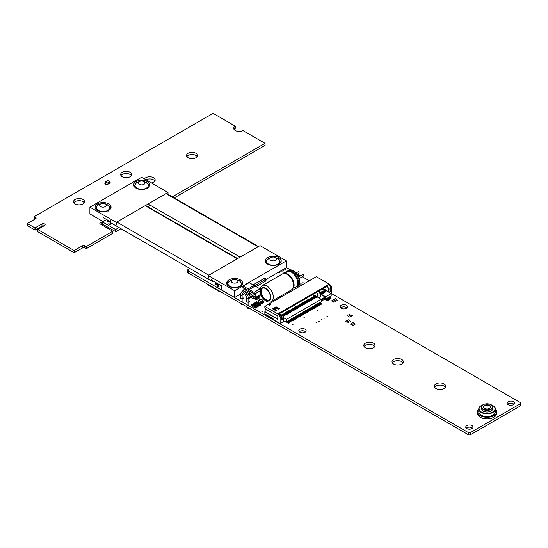 <?xml version="1.0" encoding="UTF-8"?>
<svg xmlns="http://www.w3.org/2000/svg" width="548" height="548" viewBox="0 0 548 548"><rect width="100%" height="100%" fill="white"/><g stroke="black" fill="none" stroke-linecap="round" stroke-linejoin="round"><path stroke-width="0.82" d="M119.067 227.591L115.58 229.502L102.723 222.077L101.962 222.077L99.846 223.303L99.846 223.742L112.744 231.215L86.248 246.538L84.714 245.757A1.534 0.884 0 0 0 82.543 245.757L74.131 250.511L37.785 229.53L44.607 225.488A1.87 1.075 0 0 0 45.155 224.728A1.87 1.075 0 0 0 44.004 223.728A1.87 1.075 0 0 0 41.97 223.961L34.962 227.9L27.434 223.557L35.668 218.7A1.534 0.884 0 0 0 36.12 218.07A1.534 0.884 0 0 0 35.668 217.44L34.319 216.556L213.097 113.347L235.27 126.15A5.364 3.096 0 0 0 233.701 128.335A5.364 3.096 0 0 0 237.01 131.191A5.364 3.096 0 0 0 242.853 130.527L265.026 143.329L172.339 196.835M120.95 228.68L115.765 231.674L115.765 229.502M265.026 145.391L174.223 197.924M265.026 145.501L265.026 143.329M235.27 128.321L235.27 126.15L235.27 128.321A5.364 3.096 0 0 0 234.044 129.424M34.873 219.159L34.319 218.837L34.319 216.659M27.434 225.625L27.434 223.557L27.434 225.625M43.922 225.886A1.87 1.075 0 0 0 41.97 226.139L35.147 230.078L27.434 225.728M35.147 230.078L35.147 227.9M37.785 231.599L37.785 229.53L37.785 231.599M112.703 233.338L86.248 248.717L84.714 247.929A1.534 0.884 0 0 0 82.543 247.936L74.131 252.683L37.785 231.701M74.309 252.69L74.309 250.511M86.248 248.717L86.248 246.538M115.765 231.674L102.723 224.255L101.353 224.605M115.58 231.674L115.58 229.502M154.831 181.032A5.487 3.172 0 0 0 145.974 179.778M151.454 182.943A5.487 3.172 0 0 0 155.166 179.943A5.487 3.172 0 0 0 150.577 176.819A5.487 3.172 0 0 0 144.48 178.915M131.308 175.6A5.487 3.172 0 0 0 126.15 173.517A5.487 3.172 0 0 0 120.998 175.6M122.273 176.751A5.487 3.172 0 0 0 128.253 177.442A5.487 3.172 0 0 0 131.643 174.511A5.487 3.172 0 0 0 126.15 171.346A5.487 3.172 0 0 0 120.663 174.511A5.487 3.172 0 0 0 122.273 176.751M197.17 156.584A5.487 3.172 0 0 0 192.019 154.502A5.487 3.172 0 0 0 186.861 156.584M188.135 157.742A5.487 3.172 0 0 0 194.115 158.427A5.487 3.172 0 0 0 197.506 155.495A5.487 3.172 0 0 0 192.019 152.33A5.487 3.172 0 0 0 186.526 155.495A5.487 3.172 0 0 0 188.135 157.742M84.214 202.774A5.487 3.172 0 0 0 79.056 200.691A5.487 3.172 0 0 0 73.898 202.774M75.172 203.931A5.487 3.172 0 0 0 81.159 204.616A5.487 3.172 0 0 0 84.543 201.685A5.487 3.172 0 0 0 79.056 198.52A5.487 3.172 0 0 0 73.569 201.685A5.487 3.172 0 0 0 75.172 203.931M107.511 220.885A1 0.575 0 0 0 107.175 221.317A1 0.575 0 0 0 107.47 221.721A1 0.575 0 0 0 109.004 221.632M109.004 223.474A1 0.575 0 0 0 108.668 223.899A1 0.575 0 0 0 108.963 224.31A1 0.575 0 0 0 110.052 224.433A1 0.575 0 0 0 110.669 223.899A1 0.575 0 0 0 110.34 223.474M331.65 293.66L520.168 402.506A1.788 1.034 180 0 1 520.6 403.177L520.6 405.349A1.788 1.034 180 0 1 520.073 406.082L470.677 434.605A1.788 1.034 180 0 1 468.245 434.66L468.218 432.468L188.217 270.815A1.788 1.034 180 0 1 187.69 270.089A1.788 1.034 180 0 1 188.217 269.356L189.807 268.438M468.218 434.646L188.217 272.993A1.788 1.034 180 0 1 187.69 272.26L187.69 270.089M468.245 434.66L468.218 432.468A1.788 1.034 180 0 0 470.677 432.427L520.073 403.91A1.788 1.034 180 0 0 520.6 403.177M286.392 267.534L290.522 269.917M297.598 274L300.64 275.76M302.304 276.719L309.298 280.754M283.309 270.335L284.028 270.164L283.309 270.335M284.802 269.472L285.522 269.301L284.802 269.472M281.816 271.198L282.535 271.027L281.816 271.198M278.829 272.925L279.549 272.753L278.829 272.925M280.323 272.061L281.042 271.89L280.323 272.061M334.992 298.797L335.712 298.626L334.992 298.797M336.184 299.489L336.904 299.311L336.184 299.489M333.794 299.489L334.513 299.311L333.794 299.489M333.794 300.866L334.513 300.694L333.794 300.866M285.782 272.712A1.993 1.151 0 0 0 283.111 273.603M332.602 300.174L333.321 300.003L332.602 300.174M304.544 283.501A1.993 1.151 0 0 0 302.304 282.85A1.993 1.151 0 0 0 300.729 283.98A1.993 1.151 0 0 0 301.311 284.796A1.993 1.151 0 0 0 301.9 285.029M331.403 300.866L332.129 300.694L331.403 300.866M337.383 300.174L338.102 300.003L337.383 300.174M334.992 300.174L335.712 300.003L334.992 300.174M336.184 300.866L336.904 300.694L336.184 300.866M347.007 307.88A3.658 2.11 0 0 0 340.726 307.88M341.281 308.291A3.658 2.11 0 0 0 345.267 308.75A3.658 2.11 0 0 0 347.528 306.798A3.658 2.11 0 0 0 343.87 304.681A3.658 2.11 0 0 0 340.205 306.798A3.658 2.11 0 0 0 341.281 308.291M513.949 404.266A3.658 2.11 0 0 0 507.674 404.266M508.222 404.671A3.658 2.11 0 0 0 512.209 405.13A3.658 2.11 0 0 0 514.469 403.177A3.658 2.11 0 0 0 510.811 401.068A3.658 2.11 0 0 0 507.153 403.177A3.658 2.11 0 0 0 508.222 404.671M334.992 301.558L335.712 301.386L334.992 301.558M332.588 301.564L333.307 301.393L332.588 301.564M333.794 302.243L334.513 302.071L333.794 302.243M351.645 315.744L352.364 315.573L351.645 315.744M349.254 314.367L349.973 314.189L349.254 314.367M350.446 315.052L351.165 314.881L350.446 315.052M348.138 315.011L348.857 314.84L348.138 315.011M346.939 315.696L347.658 315.525L346.939 315.696M349.329 315.696L350.049 315.525L349.329 315.696M348.138 316.388L348.857 316.217L348.138 316.388M350.521 316.388L351.247 316.217L350.521 316.388M349.329 317.08L350.049 316.908L349.329 317.08M345.446 321.388L346.165 321.217L345.446 321.388M347.836 320.011L348.555 319.84L347.836 320.011M346.637 320.703L347.364 320.525L346.637 320.703M349.028 320.703L349.754 320.525L349.028 320.703M350.227 321.388L350.946 321.217L350.227 321.388M349.028 322.08L349.754 321.909L349.028 322.08M355.008 324.149L355.727 323.978L355.008 324.149M352.617 322.772L353.337 322.601L352.617 322.772M353.809 323.464L354.529 323.286L353.809 323.464M347.836 321.388L348.555 321.217L347.836 321.388M346.637 322.08L347.364 321.909L346.637 322.08M347.836 322.772L348.555 322.601L347.836 322.772M353.809 324.841L354.529 324.669L353.809 324.841M351.419 323.464L352.145 323.286L351.419 323.464M352.617 324.149L353.337 323.978L352.617 324.149M215.885 283.446A1 0.575 0 0 0 215.549 283.878A1 0.575 0 0 0 215.837 284.289A1 0.575 0 0 0 217.378 284.2M217.378 286.035A1 0.575 0 0 0 217.042 286.467A1 0.575 0 0 0 217.33 286.878A1 0.575 0 0 0 218.419 287.001A1 0.575 0 0 0 219.036 286.467A1 0.575 0 0 0 218.707 286.042M317.066 310.524L317.785 310.353L317.066 310.524M326.923 316.559L327.642 316.388L326.923 316.559M303.619 317.943L304.346 317.772L303.619 317.943M351.419 324.841L352.145 324.669L351.419 324.841M350.227 324.149L350.946 323.978L350.227 324.149M352.617 325.533L353.337 325.354L352.617 325.533M445.346 387.292A5.658 3.267 0 0 0 440.017 385.114A5.658 3.267 0 0 0 434.68 387.292M436.016 388.518A5.658 3.267 0 0 0 442.181 389.224A5.658 3.267 0 0 0 445.668 386.21A5.658 3.267 0 0 0 440.017 382.942A5.658 3.267 0 0 0 434.359 386.21A5.658 3.267 0 0 0 436.016 388.518M323.937 318.285L324.656 318.114L323.937 318.285M315.867 322.943L316.593 322.772L315.867 322.943M321.244 319.84L321.971 319.669L321.244 319.84M403.006 362.851A5.658 3.267 0 0 0 397.67 360.673A5.658 3.267 0 0 0 392.341 362.851M393.676 364.071A5.658 3.267 0 0 0 399.835 364.776A5.658 3.267 0 0 0 403.328 361.762A5.658 3.267 0 0 0 397.67 358.495A5.658 3.267 0 0 0 392.019 361.762A5.658 3.267 0 0 0 393.676 364.071M318.559 321.388L319.279 321.217L318.559 321.388M374.777 346.548A5.658 3.267 0 0 0 369.448 344.37A5.658 3.267 0 0 0 364.112 346.548M365.448 347.775A5.658 3.267 0 0 0 371.613 348.48A5.658 3.267 0 0 0 375.099 345.466A5.658 3.267 0 0 0 369.448 342.199A5.658 3.267 0 0 0 363.79 345.466A5.658 3.267 0 0 0 365.448 347.775M261.978 299.208L262.704 299.037L261.978 299.208M240.62 297.742A1.5 0.863 0 0 0 240.586 297.934A1.5 0.863 0 0 0 241.024 298.544A1.5 0.863 0 0 0 242.654 298.735A1.5 0.863 0 0 0 243.579 297.934M246.593 301.195A1.5 0.863 0 0 0 246.559 301.386A1.5 0.863 0 0 0 246.997 301.996A1.5 0.863 0 0 0 248.628 302.181A1.5 0.863 0 0 0 249.552 301.386M260.903 311.216L261.622 311.045L260.903 311.216M262.095 311.908L262.821 311.73L262.095 311.908M292.57 324.32L293.29 324.149L292.57 324.32M305.606 331.787A3.658 2.11 0 0 0 299.331 331.787M299.879 332.191A3.658 2.11 0 0 0 303.866 332.65A3.658 2.11 0 0 0 306.127 330.697A3.658 2.11 0 0 0 302.469 328.588A3.658 2.11 0 0 0 298.804 330.697A3.658 2.11 0 0 0 299.879 332.191M472.547 428.166A3.658 2.11 0 0 0 466.273 428.166M466.821 428.577A3.658 2.11 0 0 0 470.807 429.036A3.658 2.11 0 0 0 473.068 427.084A3.658 2.11 0 0 0 469.41 424.967A3.658 2.11 0 0 0 465.752 427.084A3.658 2.11 0 0 0 466.821 428.577M107.12 183.292L106.62 185.039L107.018 184.731L106.552 184.998L104.668 183.916L105.141 183.642L107.018 184.731L109.847 183.101L109.675 181.648L107.12 183.292L105.237 182.203L105.141 183.642L107.018 184.731L105.141 183.642M109.511 181.662L107.627 180.573L105.476 181.82L107.353 182.909M107.627 180.573L109.532 181.648M105.237 182.203L105.476 181.82M109.799 182.532L110.312 182.827L109.847 183.183L110.244 182.95L107.018 184.731M251.655 297.756L251.08 298.085L250.183 297.002M251.08 298.085L250.463 297.454L250.799 297.263M250.265 296.954L250.463 297.454M251.422 297.619L251.08 297.817M246.956 296.571L245.744 295.872L245.744 294.345M251.614 304.688L252.08 305.092L253.964 303.873L253.491 303.599L251.614 304.688L251.614 305.907L255.375 308.079L257.259 306.996L257.259 305.77L253.964 303.873L252.08 304.955L254.902 306.585L256.786 305.503L254.902 306.585L255.375 306.859L257.259 305.77M252.08 305.092L254.902 306.722L252.08 305.092M255.375 306.859L255.375 308.079M252.861 304.681L253.868 304.366L252.977 304.702L253.313 304.976L252.861 304.654L253.868 304.366M252.977 304.702L253.334 304.9M253.573 305.311L254.539 304.757L253.573 305.311L254.539 304.757L254.341 305.202M254.984 306.127L255.957 305.572L254.984 306.127L255.957 305.572L255.752 306.017M254.224 305.647L254.957 305.537L254.642 305.188L255.231 305.154L255.087 305.579L254.224 305.688L254.957 305.537M254.642 305.215L255.231 305.181L255.087 305.579M254.984 306.154L255.19 305.716M255.231 305.181L255.087 305.606M255.957 305.599L255.752 306.044M253.573 305.339L253.779 304.9M254.539 304.784L254.341 305.229M255.293 305.75L255.916 305.592M254.731 305.243L255.19 305.174M253.882 304.935L254.505 304.777M254.895 302.791L255.368 303.195L257.252 301.975L256.779 301.701L254.895 302.791L254.895 304.01L258.663 306.181L260.54 305.099L260.54 303.873L257.252 301.975L255.368 303.058L258.19 304.688L260.074 303.606L258.19 304.688L258.663 304.962L260.54 303.873M255.368 303.195L258.19 304.825L255.368 303.195M258.663 304.962L258.663 306.181M256.176 303.017L256.594 302.448L257.211 302.708L256.176 303.017L256.594 302.475L257.211 302.736M256.861 303.414L257.827 302.859M258.478 303.818L258.272 304.256L259.238 303.674L258.272 304.229L259.238 303.674L259.04 304.119M258.245 303.64L257.56 303.798L258.245 303.64L257.93 303.291L258.519 303.256L258.375 303.681L257.526 303.702M257.889 303.599L258.519 303.284M259.238 303.702L259.04 304.147M256.861 303.441L257.067 303.003M258.581 303.852L259.204 303.695M258.019 303.345L258.478 303.277M257.17 303.037L257.793 302.88M258.944 300.242L260.684 299.146L262.999 300.407L263.807 302.503L261.923 303.592L261.451 303.318L263.335 302.229L261.451 303.318L261.855 303.626L261.451 303.318L263.335 302.229M263.239 300.79L261.355 301.88L261.451 303.318L258.629 301.688L258.8 300.236L260.684 299.146M260.848 299.167L258.964 300.249L261.122 301.496L262.999 300.407M261.355 301.88L261.122 301.496M258.677 301.119L258.163 301.414L258.629 301.77L258.231 301.537L261.451 303.318M255.574 298.283L256.176 298.633L259.471 296.728L256.649 298.496L256.046 298.009L256.649 298.496L259.471 296.865L258.868 296.379L259.944 296.461L259.341 296.112M254.519 298.893L256.176 299.852L259.944 297.68L259.944 296.461M256.176 298.633L256.176 299.852M256.498 297.667L256.122 297.913M257.265 297.496L257.067 297.057L257.265 297.496L256.505 297.379M258.677 296.68L258.478 296.242L258.677 296.68L257.916 296.564M257.629 297.18L257.731 296.626L257.916 297.126M256.204 297.845L256.615 297.735M258.478 296.269L258.677 296.708M257.731 296.653L257.916 297.153M257.067 297.084L257.265 297.523M257.882 297.126L257.656 296.728L257.882 297.126M258.026 296.509L258.635 296.66L258.026 296.536M256.615 297.352L257.224 297.502L256.615 297.324M116.245 222.372L89.899 207.158L141.651 177.285L167.996 192.492L116.245 222.372L116.245 225.084M106.6 219.522L103.072 221.556L89.899 213.953L89.899 207.158M103.072 221.556L103.072 217.481L110.456 221.748M167.996 194.328L167.996 192.492M150.447 205.342L147.933 206.795M97.428 203.904A7.987 4.61 -0 0 0 95.085 207.158A7.987 4.61 -0 0 0 103.072 211.768A7.987 4.61 -0 0 0 111.052 207.158A7.987 4.61 -0 0 0 106.127 202.904A7.987 4.61 -0 0 0 97.428 203.904M136 181.628A7.987 4.61 -0 0 0 133.664 184.888A7.987 4.61 -0 0 0 141.651 189.498A7.987 4.61 -0 0 0 149.631 184.888A7.987 4.61 -0 0 0 144.706 180.628A7.987 4.61 -0 0 0 136 181.628M105.387 203.883A3.329 1.918 -0 0 0 101.764 203.466A3.329 1.918 -0 0 0 99.709 205.24A3.329 1.918 -0 0 0 100.688 206.596A3.329 1.918 -0 0 0 104.312 207.014A3.329 1.918 -0 0 0 106.367 205.24A3.329 1.918 -0 0 0 105.387 203.883M100.298 204.151L97.606 204.774L95.619 209.055L99.914 211.398M102.791 211.768L107.148 211.124M108.47 211.049L110.456 206.76L110.456 208.911M110.456 206.76L105.024 203.623M100.243 204.199A6.651 3.843 0 0 0 96.612 206.692A6.651 3.843 180 0 0 98.332 210.398A6.651 3.843 0 0 0 104.757 211.398A6.651 3.843 0 0 0 109.463 208.678A6.651 3.843 0 0 0 107.744 204.966A6.651 3.843 0 0 0 105.833 204.199M138.884 181.881L136.192 182.505L134.198 186.786L138.493 189.122M141.391 189.498L145.713 188.855M147.309 188.142L149.042 184.491L149.042 186.628M149.042 184.491L143.61 181.354M138.829 181.929A6.651 3.843 0 0 0 135.198 184.423A6.651 3.843 180 0 0 136.918 188.135A6.651 3.843 0 0 0 143.343 189.129A6.651 3.843 0 0 0 148.049 186.409A6.651 3.843 0 0 0 146.33 182.703A6.651 3.843 0 0 0 144.419 181.929M143.973 181.614A3.329 1.918 -0 0 0 140.35 181.196A3.329 1.918 -0 0 0 138.295 182.97A3.329 1.918 -0 0 0 139.267 184.327A3.329 1.918 -0 0 0 142.898 184.745A3.329 1.918 -0 0 0 144.946 182.97A3.329 1.918 -0 0 0 143.973 181.614M258.067 246.778L166.017 193.636M240.147 257.128L148.097 203.979M110.34 221.68L110.34 223.625A0.664 0.384 180 0 1 109.004 223.625L109.004 220.913A0.664 0.384 180 0 0 109.675 221.296M108.847 220.817L108.847 221.036A0.664 0.384 180 0 1 107.511 221.036L107.511 220.049M217.022 283.337A0.664 0.384 180 0 1 215.885 283.604L215.885 282.61M218.515 285.919A0.664 0.384 180 0 1 218.042 286.577A0.664 0.384 180 0 1 217.378 286.193L217.378 283.474A0.664 0.384 180 0 0 218.049 283.864M212.521 277.952A2.377 1.377 120 0 0 212.097 281.302A2.377 1.377 120 0 0 212.939 281.343L213.316 281.124M116.813 222.043L208.863 275.185M111.367 219.556A2.377 1.377 120 0 0 110.949 222.906L212.097 281.302M145.193 205.658L237.243 258.8M478.747 408.993A9.583 5.535 -0 0 0 477.479 411.74A9.583 5.535 -0 0 0 487.062 417.275A9.583 5.535 -0 0 0 496.639 411.74A9.583 5.535 -0 0 0 495.378 408.993M477.479 411.74L477.479 413.37A9.583 5.535 -0 0 0 487.062 418.898A9.583 5.535 -0 0 0 496.639 413.37L496.639 411.74M492.823 405.561A8.316 4.802 180 0 1 492.94 405.63A8.316 4.802 180 0 1 495.378 409.02A8.316 4.802 180 0 1 487.062 413.822A8.316 4.802 180 0 1 478.747 409.02A8.316 4.802 180 0 1 481.178 405.63A8.316 4.802 180 0 1 481.302 405.561M483.261 404.698A7.987 4.61 -0 0 0 481.418 405.493L481.418 405.493A7.987 4.61 -0 0 0 481.418 412.014A7.987 4.61 -0 0 0 492.707 412.014A7.987 4.61 -0 0 0 492.707 405.493A7.987 4.61 -0 0 0 490.857 404.698M478.747 409.02L478.747 411.74A8.316 4.802 -0 0 0 487.062 416.542A8.316 4.802 -0 0 0 495.378 411.74L495.378 409.02M481.404 407.123L481.404 408.753A5.658 3.267 -0 0 0 487.062 412.014A5.658 3.267 -0 0 0 492.714 408.753L492.714 407.123A5.658 3.267 180 0 1 487.062 410.39A5.658 3.267 180 0 1 481.404 407.123A5.658 3.267 180 0 1 483.062 404.814A5.658 3.267 180 0 1 483.185 404.746M490.94 404.746A5.658 3.267 180 0 1 491.056 404.814A5.658 3.267 180 0 1 492.714 407.123M483.062 404.814L483.295 404.677A5.322 3.076 -0 0 0 483.295 409.02A5.322 3.076 -0 0 0 490.823 409.02A5.322 3.076 -0 0 0 490.823 404.677A5.322 3.076 -0 0 0 483.295 404.677L483.062 404.814M484.473 405.356A3.658 2.11 180 0 1 489.645 405.356A3.658 2.11 180 0 1 489.645 408.342A3.658 2.11 180 0 1 484.473 408.342A3.658 2.11 180 0 1 484.473 405.356M489.522 408.411A3.329 1.918 -0 0 0 490.385 407.123A3.329 1.918 -0 0 0 488.337 405.349A3.329 1.918 -0 0 0 484.706 405.767A3.329 1.918 -0 0 0 483.733 407.123A3.329 1.918 -0 0 0 484.596 408.411M261.471 294.865A6.864 3.959 -120 0 0 269 300.188A6.864 3.959 -120 0 0 269 292.269A6.864 3.959 -120 0 0 262.143 288.303A6.864 3.959 -120 0 0 261.471 288.892A6.864 3.959 -120 0 0 260.718 291.447A6.864 3.959 -120 0 0 261.471 294.865M262.382 288.186A6.864 3.959 -120 0 0 261.191 291.173A6.864 3.959 -120 0 0 264.033 297.913A6.864 3.959 -120 0 0 269.232 300.037M299.503 278.336L303.626 275.952A0.829 0.479 -120 0 0 303.626 274.993A0.829 0.479 -120 0 0 302.791 274.514L298.913 276.754M297.393 274.123L298.92 273.24A0.829 0.479 -120 0 0 298.92 272.281A0.829 0.479 -120 0 0 298.091 271.801L296.317 272.822M208.213 284.535L207.945 284.96L219.707 291.748L220.214 291.461M207.945 284.686L219.707 291.748M286.07 321.518L285.426 321.895L283.542 320.806L283.542 321.566L280.131 323.539L280.131 317.97A3.329 1.918 -120 0 0 277.781 313.894L278.665 313.388A1.665 0.959 -60 0 1 279.494 313.305L281.501 316.778A1.665 0.959 0 0 1 281.014 317.456A3.329 1.918 -120 0 0 278.665 313.388L317.826 290.776A1.665 0.959 -60 0 0 316.737 292.242L316.648 291.858L315.525 292.947L280.74 313.024L280.74 312.593L279.836 313.114L279.836 313.531M280.131 323.539L273.075 319.463L273.075 318.703L264.842 313.949L264.842 311.86L277.781 319.326L277.781 316.066L265.78 309.141L265.78 308.298L264.842 307.757L264.842 306.421L277.781 313.894M319.237 290.714L319.779 290.488L319.779 290.05L319.237 290.783M319.148 290.851A1.665 0.959 120 0 0 318.895 290.556A1.665 0.959 120 0 0 318.066 290.639L329.293 284.152A3.329 1.918 60 0 1 331.65 288.227L331.65 293.796L331.177 294.064M329.245 292.461L330.766 291.584A1.665 0.959 180 0 1 328.41 291.584L328.41 288.734A1.665 0.959 -120 0 0 327.238 286.7L326.724 286.405L327.327 286.131A1.665 0.959 -60 0 1 328.41 284.659A3.329 1.918 -120 0 1 330.766 288.734L331.65 288.227M327.238 286.179L327.238 285.748L326.334 286.268L326.334 286.707L319.779 290.488M279.836 313.292L280.74 313.024M315.634 295.893L317.826 297.071L317.826 294.845A1.665 0.959 -120 0 0 316.648 292.81L316.141 292.516L316.648 292.296M316.306 292.495L316.737 292.242A1.665 0.959 -60 0 0 316.648 292.81M326.889 286.385L327.327 286.131A1.665 0.959 -60 0 0 327.238 286.7M318.895 290.556L320.902 294.029L320.902 296.256A1.665 0.959 180 0 1 320.416 296.941L320.183 297.071A1.665 0.959 180 0 1 317.826 297.071M324.341 298.16L324.341 298.674L325.402 299.29L325.663 297.304L320.902 294.557M325.402 297.454L324.93 297.18L324.93 297.824L321.662 299.708M281.487 316.497L286.481 319.381L324.93 297.18M315.456 295.858L321.402 299.461M314.285 296.543L314.607 295.838L312.559 294.66M264.842 306.421L316.36 276.685L329.293 284.152M275.576 307.017L278.35 308.62L274.548 307.613L273.959 307.955L275.706 310.147L272.925 308.545L272.486 308.798L276.014 310.839L276.678 310.456L274.623 307.997L278.884 309.182L279.542 308.798L276.014 306.764L275.576 307.017M268.863 304.126L269.383 305.243L270.794 304.428L268.863 304.126M264.842 311.86L265.074 309.736L265.944 309.236M321.662 300.968L324.991 299.05M283.542 320.806L283.542 318.854L281.014 320.313L281.014 317.456L280.131 317.97M281.501 316.778L281.501 319.635A1.665 0.959 180 0 1 281.014 320.313M283.542 318.854L281.501 317.676M328.41 291.584L324.416 289.276L323.06 290.056L321.792 289.323M322.238 289.07L323.06 290.056M323.594 288.289L324.416 289.276M266.02 309.278L266.02 310.284L265.074 309.736M265.074 311.723L277.781 319.052M325.402 299.29L331.177 295.954L331.177 293.577L325.293 290.18L324.868 290.426M285.426 321.895L285.426 321.149L286.481 321.758L321.662 301.448L321.662 299.612M320.902 294.016L325.663 296.763L325.663 297.304M325.663 296.763L331.177 293.577M286.481 319.381L286.481 321.758M281.295 315.586L281.651 315.381M282.528 314.874L282.85 314.168L283.83 314.429A0.596 0.343 60 0 0 284.076 314.792L284.946 315.518L284.501 315.778L283.563 315.182A1 0.575 60 0 1 283.234 314.655L282.83 314.703L283.138 314.531M283.7 314.196L284.022 313.49L285.008 313.751A0.596 0.343 60 0 0 285.255 314.114L286.118 314.84L285.679 315.093L284.741 314.504A1 0.575 60 0 1 284.412 313.97L284.008 314.025L284.316 313.853M286.056 312.84L286.378 312.134L287.358 312.387A0.596 0.343 60 0 0 287.604 312.757L288.474 313.483L288.029 313.737L287.09 313.148A1 0.575 60 0 1 286.762 312.613L286.357 312.668L286.666 312.49M287.227 312.161L287.556 311.456L288.536 311.709A0.596 0.343 60 0 0 288.782 312.079L289.645 312.805L289.207 313.059L288.269 312.463A1 0.575 60 0 1 287.94 311.935L287.536 311.99L287.844 311.812M290.755 310.12L291.084 309.421L292.063 309.675A0.596 0.343 60 0 0 292.31 310.038L293.173 310.764L292.735 311.024L291.796 310.428A1 0.575 60 0 1 291.468 309.901L291.063 309.956L291.372 309.778M293.112 308.764L293.433 308.058L294.413 308.319A0.596 0.343 60 0 0 294.666 308.682L295.53 309.408L295.084 309.661L294.146 309.072A1 0.575 60 0 1 293.817 308.538L293.42 308.593L293.721 308.414M294.29 308.086L294.612 307.38L295.591 307.634A0.596 0.343 60 0 0 295.838 308.003L296.708 308.73L296.263 308.983L295.324 308.394A1 0.575 60 0 1 294.995 307.86L294.591 307.914L294.899 307.736M297.817 306.044L298.139 305.346L299.119 305.599A0.596 0.343 60 0 0 299.366 305.969L300.236 306.695L299.79 306.949L298.852 306.353A1 0.575 60 0 1 298.523 305.825L298.119 305.88L298.427 305.702M298.989 305.366L299.318 304.667L300.297 304.921A0.596 0.343 60 0 0 300.544 305.291L301.407 306.017L300.968 306.27L300.03 305.674A1 0.575 60 0 1 299.701 305.147L299.297 305.202L299.605 305.024M300.167 304.688L300.489 303.982L301.475 304.243A0.596 0.343 60 0 0 301.722 304.606L302.585 305.332L302.147 305.592L301.201 304.996A1 0.575 60 0 1 300.873 304.469L300.475 304.517L300.777 304.346M301.345 304.01L301.667 303.304L302.647 303.565A0.596 0.343 60 0 0 302.893 303.928L303.763 304.654L303.318 304.914L302.38 304.318A1 0.575 60 0 1 302.051 303.791L301.647 303.839L301.955 303.667M302.523 303.332L302.845 302.626L303.825 302.88A0.596 0.343 60 0 0 304.072 303.25L304.935 303.976L304.496 304.229L303.558 303.64A1 0.575 60 0 1 303.229 303.106L302.825 303.16L303.133 302.982M304.873 301.975L305.195 301.27L306.174 301.523A0.596 0.343 60 0 0 306.428 301.893L307.291 302.619L306.846 302.873L305.907 302.277A1 0.575 60 0 1 305.579 301.749L305.181 301.804L305.483 301.626M306.051 301.297L306.373 300.592L307.353 300.845A0.596 0.343 60 0 0 307.599 301.215L308.469 301.941L308.024 302.195L307.086 301.599A1 0.575 60 0 1 306.757 301.071L306.353 301.126L306.661 300.948M307.223 300.612L307.544 299.914L308.531 300.167A0.596 0.343 60 0 0 308.777 300.537L309.641 301.263L309.202 301.516L308.264 300.921A1 0.575 60 0 1 307.935 300.393L307.531 300.448L307.839 300.27M308.401 299.934L308.723 299.235L309.702 299.489A0.596 0.343 60 0 0 309.956 299.852L310.819 300.578L310.374 300.838L309.435 300.242A1 0.575 60 0 1 309.106 299.715L308.709 299.77L309.01 299.592M309.579 299.256L309.901 298.55L310.88 298.811A0.596 0.343 60 0 0 311.127 299.174L311.997 299.9L311.552 300.16L310.613 299.564A1 0.575 60 0 1 310.284 299.037L309.88 299.085L310.189 298.913M310.75 298.578L311.079 297.872L312.059 298.133A0.596 0.343 60 0 0 312.305 298.496L313.168 299.222L312.73 299.475L311.791 298.886A1 0.575 60 0 1 311.463 298.352L311.059 298.407L311.367 298.235M311.928 297.9L312.25 297.194L313.237 297.448A0.596 0.343 60 0 0 313.483 297.817L314.346 298.544L313.908 298.797L312.963 298.208A1 0.575 60 0 1 312.634 297.674L312.237 297.728L312.538 297.55M313.107 297.221L313.429 296.516L314.408 296.769A0.596 0.343 60 0 0 314.655 297.139L315.525 297.865L315.079 298.119L314.141 297.53A1 0.575 60 0 1 313.812 296.995L313.408 297.05L313.716 296.872M316.258 297.441L315.484 296.667L315.833 296.461L316.696 297.187L316.258 297.441L315.319 296.845A1 0.575 60 0 1 314.99 296.317L314.586 296.372L314.894 296.194M305.078 303.16L304.736 302.962A1 0.575 60 0 1 304.4 302.428L304.003 302.482L304.017 301.948L305.003 302.201A0.596 0.343 60 0 0 305.25 302.571L306.113 303.297L305.674 303.551L305.078 302.941L305.674 303.551M298.023 307.229L297.674 307.031A1 0.575 60 0 1 297.345 306.503L296.948 306.558L296.961 306.024L297.941 306.277A0.596 0.343 60 0 0 298.194 306.647L299.057 307.373L298.612 307.627L298.023 307.017L298.612 307.627M296.845 307.914L296.502 307.709A1 0.575 60 0 1 296.173 307.181L295.769 307.236L295.783 306.702L296.769 306.955A0.596 0.343 60 0 0 297.016 307.325L297.879 308.051L297.441 308.305L296.845 307.695L297.441 308.305M293.317 309.949L292.975 309.75A1 0.575 60 0 1 292.639 309.223L292.255 308.736L293.242 308.997A0.596 0.343 60 0 0 293.488 309.36L294.351 310.086L293.913 310.346L293.317 309.73L293.913 310.346M290.967 311.305L290.618 311.106A1 0.575 60 0 1 290.289 310.579L289.885 310.634L289.906 310.1L290.885 310.353A0.596 0.343 60 0 0 291.132 310.723L292.002 311.449L291.557 311.702L290.967 311.093L291.557 311.702M289.789 311.983L289.44 311.785A1 0.575 60 0 1 289.111 311.257L288.714 311.312L288.728 310.778L289.714 311.031A0.596 0.343 60 0 0 289.961 311.401L290.824 312.127L290.385 312.381L289.789 311.771L290.385 312.381M286.262 314.025L285.912 313.826A1 0.575 60 0 1 285.583 313.292L285.186 313.346L285.2 312.812L286.179 313.066A0.596 0.343 60 0 0 286.433 313.435L287.296 314.162L286.851 314.415L286.262 313.805L286.851 314.415M282.734 316.059L282.384 315.86A1 0.575 60 0 1 282.056 315.333L281.658 315.388L281.672 314.853L282.652 315.107A0.596 0.343 60 0 0 282.905 315.47L283.768 316.196L283.323 316.456L282.734 315.847L283.323 316.456M321.34 292.468L321.662 291.762L322.642 292.016A0.596 0.343 60 0 0 322.888 292.385L323.758 293.112L323.313 293.365L322.375 292.776A1 0.575 60 0 1 322.046 292.242L321.642 292.296L321.95 292.118M322.512 291.789L322.841 291.084L323.82 291.337A0.596 0.343 60 0 0 324.067 291.707L324.93 292.433L324.491 292.687L323.553 292.091A1 0.575 60 0 1 323.224 291.563L322.82 291.618L323.128 291.44M323.998 290.94L324.012 290.406L324.642 290.865A0.596 0.343 60 0 0 324.889 291.235L326.108 291.755L325.67 292.009L324.724 291.413A1 0.575 60 0 1 324.395 290.885L323.998 290.94L324.3 290.762M322.135 294.043L321.361 293.269L321.717 293.064L322.58 293.79L322.135 294.043L321.197 293.454A1 0.575 60 0 1 320.868 292.92L320.696 292.783M325.245 291.029A0.596 0.343 60 0 1 324.998 290.659L324.046 290.392M325.67 292.009L324.889 291.235M322.875 291.07L323.82 291.337M324.491 292.687L323.717 291.913A0.596 0.343 60 0 1 323.464 291.543M321.697 291.748L322.642 292.016M323.313 293.365L322.539 292.591A0.596 0.343 60 0 1 322.293 292.221M321.717 293.064A0.596 0.343 60 0 1 321.464 292.701L320.532 292.42L321.464 292.701M321.361 293.269A0.596 0.343 60 0 1 321.114 292.899M315.833 296.461A0.596 0.343 60 0 1 315.586 296.091L314.641 295.824M314.956 295.632L314.607 295.838L315.23 296.297L315.586 296.091M315.484 296.667A0.596 0.343 60 0 1 315.23 296.297M313.463 296.502L314.408 296.769M315.079 298.119L314.305 297.345A0.596 0.343 60 0 1 314.059 296.975M312.285 297.18L313.237 297.448M313.908 298.797L313.127 298.023A0.596 0.343 60 0 1 312.881 297.653M311.113 297.859L312.059 298.133M312.73 299.475L311.956 298.701A0.596 0.343 60 0 1 311.702 298.331M309.935 298.537L310.88 298.811M311.552 300.16L310.778 299.379A0.596 0.343 60 0 1 310.531 299.009M308.757 299.215L309.702 299.489M310.374 300.838L309.599 300.057A0.596 0.343 60 0 1 309.353 299.694M307.579 299.893L308.531 300.167M309.202 301.516L308.421 300.736A0.596 0.343 60 0 1 308.175 300.373M306.407 300.578L307.353 300.845M308.024 302.195L307.25 301.414A0.596 0.343 60 0 1 307.003 301.051M305.229 301.256L306.174 301.523M306.846 302.873L306.072 302.099A0.596 0.343 60 0 1 305.825 301.729M304.051 301.934L305.003 302.201M304.647 302.407A0.596 0.343 60 0 0 304.894 302.777L305.078 302.941M302.88 302.612L303.825 302.88M304.496 304.229L303.722 303.455A0.596 0.343 60 0 1 303.469 303.085M301.701 303.291L302.647 303.565M303.318 304.914L302.544 304.133A0.596 0.343 60 0 1 302.297 303.763M300.523 303.969L301.475 304.243M302.147 305.592L301.366 304.811A0.596 0.343 60 0 1 301.119 304.441M299.352 304.647L300.297 304.921M300.968 306.27L300.194 305.489A0.596 0.343 60 0 1 299.941 305.126M298.174 305.325L299.119 305.599M299.79 306.949L299.016 306.168A0.596 0.343 60 0 1 298.77 305.805M296.995 306.01L297.941 306.277M297.591 306.483A0.596 0.343 60 0 0 297.838 306.853L298.023 307.017M295.817 306.688L296.769 306.955M296.413 307.161A0.596 0.343 60 0 0 296.66 307.531L296.845 307.695M294.646 307.366L295.591 307.634M296.263 308.983L295.488 308.209A0.596 0.343 60 0 1 295.242 307.839M293.468 308.045L294.413 308.319M295.084 309.661L294.31 308.887A0.596 0.343 60 0 1 294.064 308.517M292.29 308.723L293.242 308.997M292.885 309.195A0.596 0.343 60 0 0 293.132 309.565L293.317 309.73M291.118 309.401L292.063 309.675M292.735 311.024L291.961 310.243A0.596 0.343 60 0 1 291.707 309.88M289.94 310.079L290.885 310.353M290.536 310.558A0.596 0.343 60 0 0 290.783 310.921L290.967 311.093M288.762 310.764L289.714 311.031M289.358 311.237A0.596 0.343 60 0 0 289.604 311.6L289.789 311.771M287.584 311.442L288.536 311.709M289.207 313.059L288.426 312.285A0.596 0.343 60 0 1 288.18 311.915M286.412 312.12L287.358 312.387M288.029 313.737L287.255 312.963A0.596 0.343 60 0 1 287.008 312.593M285.234 312.798L286.179 313.066M285.83 313.271A0.596 0.343 60 0 0 286.077 313.641L286.262 313.805M284.056 313.477L285.008 313.751M285.679 315.093L284.898 314.319A0.596 0.343 60 0 1 284.652 313.949M282.884 314.155L283.83 314.429M284.501 315.778L283.727 314.997A0.596 0.343 60 0 1 283.48 314.627M281.706 314.833L282.652 315.107M282.302 315.312A0.596 0.343 60 0 0 282.549 315.675L282.734 315.847M329.355 297.009L330.65 298.852M329.588 298.242A0.829 0.479 60 0 1 328.999 297.221L328.999 297.208M329.704 296.804L330.999 298.646M330.65 298.448L330.999 298.242M328.177 297.687L329.471 299.53M328.41 298.92A0.829 0.479 60 0 1 327.827 297.9L327.827 297.886M328.533 297.482L329.828 299.331M329.471 299.126L329.828 298.92M326.998 298.365L328.293 300.208M327.238 299.598A0.829 0.479 60 0 1 326.649 298.585L326.649 298.571M327.355 298.16L328.649 300.009M328.293 299.804L328.649 299.598M325.827 299.044L327.122 300.893M326.06 300.277A0.829 0.479 60 0 1 325.471 299.263L325.471 299.249M326.176 298.838L327.471 300.688M327.122 300.482L327.471 300.277M319.943 302.441L321.238 304.284M320.183 303.674A0.829 0.479 60 0 1 319.594 302.654L319.594 302.64M320.299 302.236L321.594 304.078M321.238 303.88L321.594 303.674M318.772 303.119L320.059 304.962M319.005 304.352A0.829 0.479 60 0 1 318.415 303.332L318.415 303.318M319.121 302.914L320.416 304.763M320.059 304.558L320.416 304.352M317.593 303.798L318.888 305.64M317.826 305.031A0.829 0.479 60 0 1 317.237 304.017L317.237 304.003M317.943 303.592L319.237 305.442M318.888 305.236L319.237 305.031M316.415 304.476L317.71 306.325M316.648 305.709A0.829 0.479 60 0 1 316.066 304.695L316.066 304.681M316.771 304.27L318.066 306.12M317.71 305.914L318.066 305.709M315.237 305.154L316.532 307.003M315.477 306.394A0.829 0.479 60 0 1 314.888 305.373L314.888 305.359M315.593 304.948L316.888 306.798M316.532 306.592L316.888 306.394M314.066 305.832L315.36 307.681M314.299 307.072A0.829 0.479 60 0 1 313.709 306.051L313.709 306.037M314.415 305.633L315.71 307.476M315.36 307.27L315.71 307.072M312.887 306.51L314.182 308.36M313.12 307.75A0.829 0.479 60 0 1 312.538 306.729L312.538 306.716M313.244 306.311L314.531 308.154M314.182 307.955L314.531 307.75M311.709 307.195L313.004 309.038M311.949 308.428A0.829 0.479 60 0 1 311.36 307.407L311.36 307.394M312.065 306.99L313.36 308.832M313.004 308.634L313.36 308.428M310.538 307.873L311.826 309.716M310.771 309.106A0.829 0.479 60 0 1 310.182 308.086L310.182 308.072M310.887 307.668L312.182 309.517M311.826 309.312L312.182 309.106M309.36 308.551L310.654 310.394M309.593 309.784A0.829 0.479 60 0 1 309.004 308.764L309.004 308.757M309.709 308.346L311.004 310.195M310.654 309.99L311.004 309.784M308.182 309.23L309.476 311.079M308.421 310.463A0.829 0.479 60 0 1 307.832 309.449L307.832 309.435M308.538 309.024L309.832 310.874M309.476 310.668L309.832 310.463M307.01 309.908L308.298 311.757M307.243 311.141A0.829 0.479 60 0 1 306.654 310.127L306.654 310.113M307.36 309.702L308.654 311.552M308.298 311.346L308.654 311.141M305.832 310.586L307.127 312.435M306.065 311.826A0.829 0.479 60 0 1 305.476 310.805L305.476 310.791M306.181 310.38L307.476 312.23M307.127 312.024L307.476 311.826M304.654 311.264L305.948 313.114M304.887 312.504A0.829 0.479 60 0 1 304.304 311.483L304.304 311.47M305.01 311.065L306.305 312.908M305.948 312.703L306.305 312.504M303.476 311.942L304.77 313.792M303.715 313.182A0.829 0.479 60 0 1 303.126 312.161L303.126 312.148M303.832 311.744L305.126 313.586M304.77 313.388L305.126 313.182M302.304 312.627L303.599 314.47M302.537 313.86A0.829 0.479 60 0 1 301.948 312.84L301.948 312.826M302.654 312.422L303.948 314.264M303.599 314.066L303.948 313.86M301.126 313.305L302.421 315.148M301.359 314.538A0.829 0.479 60 0 1 300.777 313.518L300.777 313.504M301.482 313.1L302.77 314.949M302.421 314.744L302.77 314.538M299.948 313.983L301.242 315.826M300.188 315.216A0.829 0.479 60 0 1 299.598 314.203L299.598 314.189M300.304 313.778L301.599 315.627M301.242 315.422L301.599 315.216M298.776 314.662L300.064 316.511M299.009 315.895A0.829 0.479 60 0 1 298.42 314.881L298.42 314.867M299.126 314.456L300.42 316.306M300.064 316.1L300.42 315.895M297.598 315.34L298.893 317.189M297.831 316.573A0.829 0.479 60 0 1 297.242 315.559L297.242 315.545M297.948 315.134L299.242 316.984M298.893 316.778L299.242 316.573M296.42 316.018L297.715 317.867M296.66 317.258A0.829 0.479 60 0 1 296.071 316.237L296.071 316.223M296.776 315.812L298.071 317.662M297.715 317.456L298.071 317.258M295.249 316.696L296.536 318.546M295.482 317.936A0.829 0.479 60 0 1 294.893 316.915L294.893 316.902M295.598 316.497L296.893 318.34M296.536 318.135L296.893 317.936M294.071 317.374L295.365 319.224M294.303 318.614A0.829 0.479 60 0 1 293.714 317.593L293.714 317.58M294.42 317.176L295.714 319.018M295.365 318.82L295.714 318.614M292.892 318.059L294.187 319.902M293.125 319.292A0.829 0.479 60 0 1 292.543 318.272L292.543 318.258M293.249 317.854L294.536 319.696M294.187 319.498L294.536 319.292M291.714 318.737L293.009 320.58M291.954 319.97A0.829 0.479 60 0 1 291.365 318.95L291.365 318.936M292.07 318.532L293.365 320.381M293.009 320.176L293.365 319.97M290.543 319.416L291.837 321.265M290.776 320.649A0.829 0.479 60 0 1 290.187 319.635L290.187 319.621M290.892 319.21L292.187 321.06M291.837 320.854L292.187 320.649M289.365 320.094L290.659 321.943M289.597 321.327A0.829 0.479 60 0 1 289.008 320.313L289.008 320.299M289.721 319.888L291.009 321.738M290.659 321.532L291.009 321.327M288.186 320.772L289.481 322.621M288.426 322.012A0.829 0.479 60 0 1 287.837 320.991L287.837 320.977M288.543 320.566L289.837 322.416M289.481 322.21L289.837 322.012M287.015 321.45L288.303 323.299M287.248 322.69A0.829 0.479 60 0 1 286.659 321.669L286.659 321.655M287.364 321.251L288.659 323.094M288.303 322.888L288.659 322.69M266.924 315.367L267.931 315.949M268.253 316.271L268.253 315.915M266.369 315.182L266.369 314.833M278.35 308.62L274.548 307.668L273.986 307.99M276.014 306.764L275.623 307.044M279.494 308.825L276.014 306.818M274.623 307.997L276.644 310.476M272.925 308.545L272.534 308.825M275.706 310.147L272.925 308.599M270.048 304.859L269.137 304.715M243.846 290.2L243.846 287.816M242.668 287.131L243.216 286.09L248.093 288.906L248.641 290.584L242.668 287.131M254.416 286.522L254.066 285.46L249.189 282.645L243.216 286.09M254.066 285.46L248.093 288.906M249.82 291.262L249.82 293.653L249.82 291.262M248.422 294.529L245.394 292.783M247.607 295.42L244.271 293.495M249.539 293.817L246.573 292.105M260.595 294.331L254.615 298.105L254.073 299.153L250.244 296.941M260.595 294.653L260.047 295.701L254.073 299.153M259.875 291.002L255.793 293.358L255.793 297.427L252.546 295.557M254.615 294.036L248.641 290.584L249.189 289.543L254.066 292.358L254.615 294.036L255.793 293.351M260.026 288.899L255.163 286.09L249.189 289.543M260.019 288.919L254.066 292.358M254.615 298.105L251.368 296.235M265.321 281.282L265.321 279.542L263.814 278.672L265.321 278.562L266.164 279.055L266.164 280.035L265.321 281.282L256.074 286.618M248.922 290.748L244.572 293.262A1.329 0.767 -60 0 0 243.634 294.886M266.164 279.055L254.231 285.946M247.422 289.878L244.477 291.577A3.329 1.918 120 0 0 242.127 295.653L242.127 301.941M240.62 298.126L240.62 294.783A3.329 1.918 -60 0 1 242.976 290.707L244.477 291.577M263.814 278.672L253.066 284.878M245.915 289.008L242.976 290.707M242.867 304.537L242.127 304.969L240.702 303.291M242.127 304.113L242.127 304.969M255.793 293.68L250.546 296.708A1.329 0.767 -60 0 0 249.607 298.338M253.395 293.324L250.457 295.023A3.329 1.918 120 0 0 248.1 299.098L248.1 305.387M246.593 301.571L246.593 298.228A3.329 1.918 -60 0 1 248.95 294.153L250.457 295.023M260.526 287.467L259.04 288.33M251.888 292.461L248.95 294.153M248.84 307.99L248.1 308.414L247.251 307.928L246.682 306.743M248.1 307.565L248.1 308.414M275.582 260.307A3.329 1.918 -0 0 0 276.555 258.951A3.329 1.918 -0 0 0 274.5 257.176A3.329 1.918 -0 0 0 270.876 257.594A3.329 1.918 -0 0 0 269.904 258.951A3.329 1.918 -0 0 0 271.952 260.725A3.329 1.918 -0 0 0 275.582 260.307M276.391 265.074L280.651 262.766L278.658 258.485L275.966 257.861M271.239 257.334L265.807 260.471L265.807 262.561M265.807 260.471L267.527 264.081M269.239 264.842L273.377 265.458M270.431 257.909A6.651 3.843 180 0 0 268.52 258.677A6.651 3.843 0 0 0 266.801 262.389A6.651 3.843 0 0 0 271.507 265.102A6.651 3.843 0 0 0 277.932 264.109A6.651 3.843 0 0 0 279.651 260.403A6.651 3.843 0 0 0 276.021 257.909M237.791 287.358L242.065 285.035L240.072 280.754L237.38 280.131M232.653 279.603L227.221 282.741L227.221 284.823M227.221 282.741L228.941 286.351M230.646 287.111L234.811 287.727M231.845 280.179A6.651 3.843 180 0 0 229.941 280.946A6.651 3.843 0 0 0 228.215 284.659A6.651 3.843 0 0 0 232.921 287.371A6.651 3.843 0 0 0 239.346 286.378A6.651 3.843 0 0 0 241.072 282.665A6.651 3.843 0 0 0 237.435 280.179M236.996 282.576A3.329 1.918 -0 0 0 237.969 281.22A3.329 1.918 -0 0 0 235.914 279.446A3.329 1.918 -0 0 0 232.29 279.857A3.329 1.918 -0 0 0 231.318 281.22A3.329 1.918 -0 0 0 233.373 282.994A3.329 1.918 -0 0 0 236.996 282.576M260.047 245.634L286.392 260.848L234.64 290.728L208.295 275.514L260.047 245.634M266.164 279.316L286.392 267.636L286.392 260.848M240.702 294.016L234.64 297.516L234.64 290.728M208.295 278.233L208.295 275.514M234.64 297.516L221.467 289.913L221.467 285.837L211.603 280.138M278.864 264.109A7.987 4.61 0 0 0 281.206 260.848A7.987 4.61 0 0 0 273.219 256.238A7.987 4.61 0 0 0 265.239 260.848A7.987 4.61 0 0 0 270.164 265.109A7.987 4.61 0 0 0 278.864 264.109M240.291 286.378A7.987 4.61 0 0 0 242.627 283.117A7.987 4.61 0 0 0 234.64 278.507A7.987 4.61 0 0 0 226.66 283.117A7.987 4.61 0 0 0 231.585 287.378A7.987 4.61 0 0 0 240.291 286.378M35.668 218.7L35.668 217.44M34.962 230.071L34.962 227.9M41.97 226.139L41.97 223.961M74.131 252.683L74.131 250.511M82.543 247.936L82.543 245.757M84.714 247.929L84.714 245.757M86.07 248.71L86.07 246.538M112.703 233.441L112.703 231.27M99.846 223.742L99.846 223.303M101.962 224.255L101.962 222.077M102.723 224.255L102.723 222.077M188.217 272.993L188.217 270.815M470.677 434.605L470.677 432.427M520.073 406.082L520.073 403.91M297.55 286.351A9.152 5.281 -120 0 0 297.55 275.788A9.152 5.281 -120 0 0 288.406 270.507L287.405 271.082A9.152 5.281 -120 0 1 296.55 276.363A9.152 5.281 -120 0 1 296.55 286.926L297.55 286.351C300.325 285.761 300.571 282.145 298.276 275.5C294.728 269.657 289.666 269.054 288.406 270.507M293.769 287.488A8.905 5.138 -120 0 0 295.838 276.904A8.905 5.138 -120 0 0 285.59 273.075A8.905 5.138 -120 0 0 285.529 273.212M291.728 289.707L293.687 287.399A8.905 5.138 -120 0 0 292.255 278.843A8.905 5.138 -120 0 0 285.556 273.329L282.583 273.863L262.293 285.577A9.152 5.281 -120 0 1 271.438 290.858A9.152 5.281 -120 0 1 271.438 301.421L291.728 289.707A9.152 5.281 -120 0 0 291.728 279.144A9.152 5.281 -120 0 0 282.583 273.863M261.088 294.646A7.316 4.226 -120 0 0 268.897 300.749A7.316 4.226 -120 0 0 268.897 291.591A7.316 4.226 -120 0 0 261.088 288.673A7.316 4.226 -120 0 0 261.088 294.646M320.183 297.071L320.183 294.845A3.329 1.918 -120 0 0 317.826 290.776L318.066 290.639A3.329 1.918 60 0 1 320.416 294.708L320.416 296.941M320.902 294.029A1.665 0.959 180 0 1 320.416 294.708L320.183 294.845A1.665 0.959 0 0 1 317.826 294.845M328.41 288.734A1.665 0.959 0 0 0 330.766 288.734L330.766 291.584M324.642 290.865L324.998 290.659M323.717 291.913L324.067 291.707M322.539 292.591L322.888 292.385M314.305 297.345L314.655 297.139M313.127 298.023L313.483 297.817M311.956 298.701L312.305 298.496M310.778 299.379L311.127 299.174M309.599 300.057L309.956 299.852M308.421 300.736L308.777 300.537M307.25 301.414L307.599 301.215M306.072 302.099L306.428 301.893M304.894 302.777L305.25 302.571M303.722 303.455L304.072 303.25M302.544 304.133L302.893 303.928M301.366 304.811L301.722 304.606M300.194 305.489L300.544 305.291M299.016 306.168L299.366 305.969M297.838 306.853L298.194 306.647M296.66 307.531L297.016 307.325M295.488 308.209L295.838 308.003M294.31 308.887L294.666 308.682M293.132 309.565L293.488 309.36M291.961 310.243L292.31 310.038M290.783 310.921L291.132 310.723M289.604 311.6L289.961 311.401M288.426 312.285L288.782 312.079M287.255 312.963L287.604 312.757M286.077 313.641L286.433 313.435M284.898 314.319L285.255 314.114M283.727 314.997L284.076 314.792M282.549 315.675L282.905 315.47M329.355 297.427L329.704 297.221M329.588 297.831L329.944 297.633M328.177 298.105L328.533 297.9M328.41 298.516L328.766 298.311M326.998 298.783L327.355 298.585M327.238 299.194L327.588 298.989M325.827 299.461L326.176 299.263M326.06 299.872L326.416 299.667M319.943 302.859L320.299 302.654M320.183 303.27L320.532 303.065M318.772 303.537L319.121 303.332M319.005 303.948L319.354 303.743M317.593 304.215L317.943 304.017M317.826 304.626L318.183 304.421M316.415 304.894L316.771 304.695M316.648 305.305L317.004 305.099M315.237 305.579L315.593 305.373M315.477 305.983L315.826 305.777M314.066 306.257L314.415 306.051M314.299 306.661L314.655 306.455M312.887 306.935L313.244 306.729M313.12 307.339L313.477 307.14M311.709 307.613L312.065 307.407M311.949 308.017L312.298 307.818M310.538 308.291L310.887 308.086M310.771 308.702L311.12 308.497M309.36 308.969L309.709 308.764M309.593 309.38L309.949 309.175M308.182 309.647L308.538 309.449M308.421 310.058L308.771 309.853M307.01 310.326L307.36 310.127M307.243 310.737L307.592 310.531M305.832 311.011L306.181 310.805M306.065 311.415L306.421 311.209M304.654 311.689L305.01 311.483M304.887 312.093L305.243 311.887M303.476 312.367L303.832 312.161M303.715 312.771L304.065 312.572M302.304 313.045L302.654 312.84M302.537 313.449L302.893 313.251M301.126 313.723L301.482 313.518M301.359 314.134L301.715 313.929M299.948 314.401L300.304 314.203M300.188 314.812L300.537 314.607M298.776 315.079L299.126 314.881M299.009 315.49L299.359 315.285M297.598 315.764L297.948 315.559M297.831 316.169L298.187 315.963M296.42 316.443L296.776 316.237M296.66 316.847L297.009 316.641M295.249 317.121L295.598 316.915M295.482 317.525L295.831 317.326M294.071 317.799L294.42 317.593M294.303 318.203L294.66 318.004M292.892 318.477L293.249 318.272M293.125 318.888L293.481 318.683M291.714 319.155L292.07 318.95M291.954 319.566L292.303 319.361M290.543 319.833L290.892 319.635M290.776 320.244L291.132 320.039M289.365 320.512L289.721 320.313M289.597 320.923L289.954 320.717M288.186 321.197L288.543 320.991M288.426 321.601L288.775 321.395M287.015 321.875L287.364 321.669M287.248 322.279L287.597 322.073M268.958 316.676L268.958 316.326M265.664 314.778L265.664 314.422M242.127 295.653L240.62 294.783M248.1 299.098L246.593 298.228M265.061 143.275L265.061 145.446M235.304 126.095L235.304 128.266M34.277 216.611L34.277 218.782M27.4 223.502L27.4 225.673M37.75 229.475L37.75 231.653M112.744 231.215L112.744 233.386M107.792 180.559L109.675 181.648M258.457 246.559L166.407 193.41M218.707 284.241L218.707 286.193M145.576 205.438L237.626 258.581M285.446 273.39L287.405 271.082M293.577 287.611L296.55 286.926M271.438 301.421C270.301 303.243 263.424 301.852 260.471 293.995L260.506 287.515L262.293 285.577M324.012 290.406L324.368 290.2M322.841 291.084L323.19 290.878M321.662 291.762L322.012 291.557M313.429 296.516L313.778 296.31M312.25 297.194L312.607 296.989M311.079 297.872L311.428 297.674M309.901 298.55L310.25 298.352M308.723 299.235L309.079 299.03M307.544 299.914L307.901 299.708M306.373 300.592L306.722 300.386M305.195 301.27L305.551 301.064M304.017 301.948L304.373 301.743M302.845 302.626L303.195 302.421M301.667 303.304L302.017 303.106M300.489 303.982L300.845 303.784M299.318 304.667L299.667 304.462M298.139 305.346L298.489 305.14M296.961 306.024L297.317 305.818M295.783 306.702L296.139 306.496M294.612 307.38L294.961 307.175M293.433 308.058L293.79 307.86M292.255 308.736L292.611 308.538M291.084 309.421L291.433 309.216M289.906 310.1L290.255 309.894M288.728 310.778L289.084 310.572M287.556 311.456L287.906 311.25M286.378 312.134L286.727 311.928M285.2 312.812L285.556 312.607M284.022 313.49L284.378 313.292M282.85 314.168L283.2 313.97M281.672 314.853L282.028 314.648"/></g></svg>
